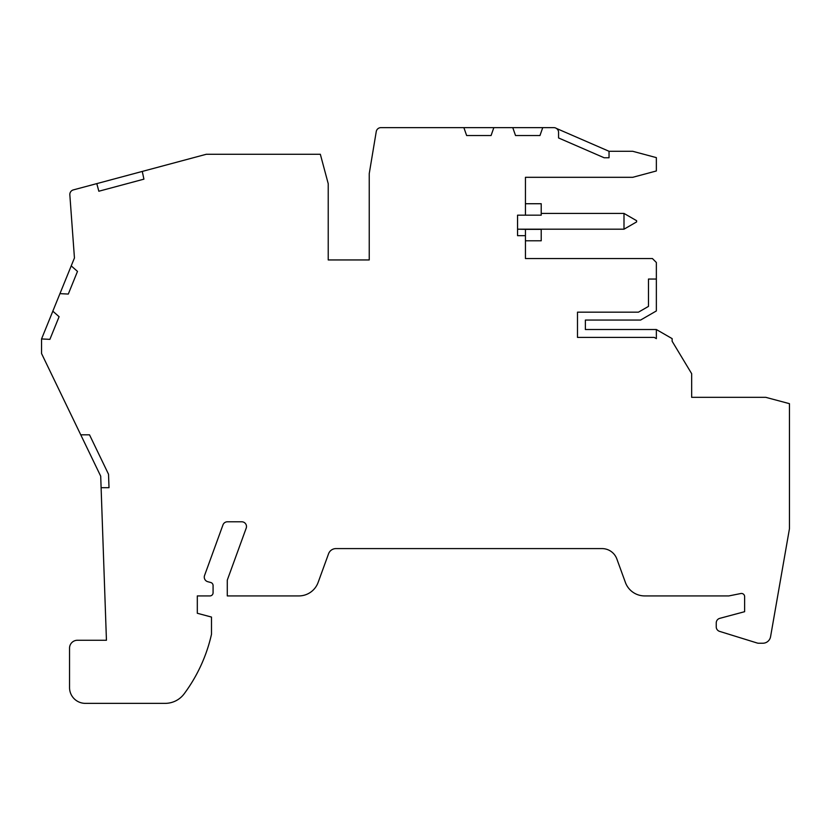 <?xml version="1.0" encoding="UTF-8"?>
<svg xmlns="http://www.w3.org/2000/svg" width="831" height="831" viewBox="0 0 831 831"><rect width="100%" height="100%" fill="white"/><g stroke="black" fill="none" stroke-linecap="round" stroke-linejoin="round"><path stroke-width="1.25" d="M463.875 127.642L493.843 127.642L491.079 135.526L466.638 135.526L463.875 127.642L380.91 127.642A4.737 4.737 0 0 0 376.246 131.599L369.234 173.658L369.234 259.947L328.224 259.947L328.224 183.703L320.34 154.275L206.296 154.275L73.325 189.904A4.737 4.737 0 0 0 69.835 194.818L74.447 257.974L71.217 265.878L77.491 271.405L68.298 294.06L59.946 293.644L52.82 311.178L59.094 316.704L49.891 339.36L41.55 338.944L41.55 353.539L100.707 476.184L106.441 640.265L77.439 640.265A7.884 7.884 0 0 0 69.544 648.149L69.544 687.58A15.768 15.768 0 0 0 85.323 703.358L165.172 703.358A23.663 23.663 0 0 0 184.16 693.823A157.734 157.734 0 0 0 211.5 634.25L211.5 617.069L197.311 613.268L197.311 595.92L209.931 595.92A3.158 3.158 0 0 0 213.079 592.763L213.079 585.543A3.158 3.158 0 0 0 210.742 582.5L207.771 581.7A4.737 4.737 0 0 1 204.551 575.509L222.968 524.901A4.737 4.737 0 0 1 227.424 521.785L241.759 521.785A4.737 4.737 0 0 1 246.205 528.132L227.279 580.142L227.279 595.92L298.859 595.92A20.505 20.505 0 0 0 318.128 582.427L328.557 553.789A7.884 7.884 0 0 1 335.963 548.595L602.028 548.595A15.768 15.768 0 0 1 616.851 558.972L625.39 582.427A20.505 20.505 0 0 0 644.659 595.92L728.86 595.92L740.857 593.521A3.158 3.158 0 0 1 744.628 596.606L744.628 611.689L719.75 618.357A4.737 4.737 0 0 0 716.239 622.928L716.239 626.844A4.737 4.737 0 0 0 719.573 631.373L757.218 643.028A4.737 4.737 0 0 0 758.62 643.236L762.796 643.236A7.884 7.884 0 0 0 770.566 636.712L789.45 528.745L789.45 403.669L765.787 397.332L691.662 397.332L691.662 373.67L672.134 341.25L672.134 338.622L656.355 329.523L585.377 329.523L585.377 320.06L640.587 320.06L656.355 310.95L656.355 262.482L652.418 258.545L525.441 258.545L525.441 235.672L517.557 235.672L517.557 215.167L541.22 215.167L541.22 203.73L525.441 203.73M525.441 240.793L541.22 240.793L541.22 229.19M623.998 229.19L623.998 213.422L636.619 220.703L636.619 221.908L623.998 229.19L517.557 229.19L517.557 215.167M517.557 229.19L525.441 229.356L525.441 235.672M525.441 215.167L525.441 177.315L632.703 177.315L656.355 170.968L656.355 157.62L632.703 151.284L609.04 151.284L556.5 128.462M369.234 259.947L328.224 259.947M541.22 229.356L525.441 229.356M59.946 293.644L71.227 265.878M41.55 338.944L52.831 311.189M542.736 127.642L539.973 135.526L515.532 135.526L512.769 127.642L553.83 127.642A4.737 4.737 0 0 1 558.567 132.378L558.567 137.956L604.137 157.755L609.04 157.755L609.04 151.284M96.801 183.609L98.837 191.234L143.919 179.153L142.278 171.425M656.355 279.05L648.471 279.05L648.471 306.4L638.468 312.165L577.493 312.165L577.493 337.407L654.246 337.407L656.355 338.622L656.355 329.523M101.112 487.693L109.006 487.693L108.529 474.252L89.519 434.831L80.763 434.831M512.769 127.642L493.843 127.642M98.837 191.234L143.919 179.153M623.998 213.422L541.22 213.422"/></g></svg>
